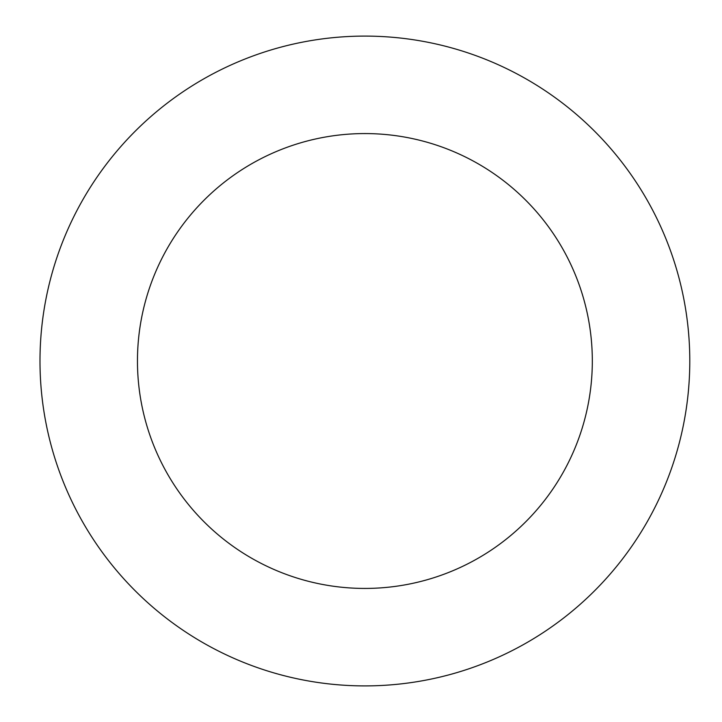 <?xml version="1.0" encoding="UTF-8"?>
<svg xmlns="http://www.w3.org/2000/svg" width="722" height="722" viewBox="0 0 722 722"><rect width="100%" height="100%" fill="white"/><g stroke="black" fill="none" stroke-linecap="round" stroke-linejoin="round"><path stroke-width="1.08" d="M364.89 36.1A324.9 324.9 0 0 1 689.79 361A324.9 324.9 0 0 1 364.89 685.9A324.9 324.9 0 0 1 39.99 361A324.9 324.9 0 0 1 364.89 36.1M364.89 588.43A227.43 227.43 0 0 1 137.46 361A227.43 227.43 0 0 1 364.89 133.57A227.43 227.43 0 0 1 592.32 361A227.43 227.43 0 0 1 364.89 588.43"/></g></svg>
